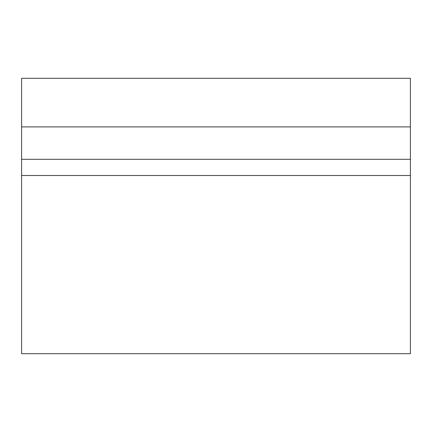 <?xml version="1.0" encoding="UTF-8"?>
<svg xmlns="http://www.w3.org/2000/svg" width="432" height="432" viewBox="0 0 432 432"><rect width="100%" height="100%" fill="white"/><g stroke="black" fill="none" stroke-linecap="round" stroke-linejoin="round"><path stroke-width="0.65" d="M410.4 126.9L410.4 353.7L21.6 353.7L21.6 78.3L410.4 78.3L410.4 126.9L21.6 126.9M410.4 159.3L21.6 159.3M410.4 175.5L21.6 175.5"/></g></svg>
